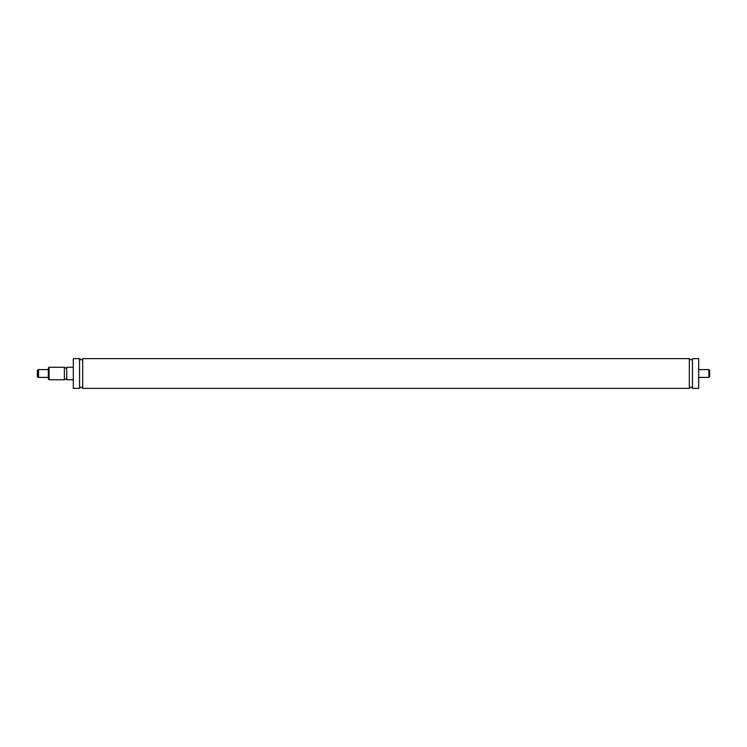 <?xml version="1.0" encoding="UTF-8"?>
<svg xmlns="http://www.w3.org/2000/svg" width="747" height="747" viewBox="0 0 747 747"><rect width="100%" height="100%" fill="white"/><g stroke="black" fill="none" stroke-linecap="round" stroke-linejoin="round"><path stroke-width="1.12" d="M66.716 373.5L66.716 379.756C66.464 378.682 65.689 378.682 64.373 379.756L64.373 367.244C65.689 368.318 66.464 368.318 66.716 367.244L66.716 373.5M38.527 377.412L38.527 369.588L37.35 370.213L37.35 376.787L38.527 377.412L48.294 377.412M49.078 379.756L49.078 367.244L48.294 368.028L48.294 378.972L49.078 379.756L64.373 379.756M73.309 373.5L73.309 388.356L79.565 388.356L79.565 358.644L73.309 358.644L73.309 373.5M79.565 358.644C81.18 360.25 82.226 360.25 82.693 358.644L82.693 388.356C82.226 386.75 81.18 386.75 79.565 388.356M82.693 358.644L689.322 358.644L689.322 388.356L82.693 388.356M689.322 358.644C691.134 360.222 692.18 360.222 692.45 358.644L692.45 388.356C692.18 386.778 691.134 386.778 689.322 388.356M692.45 358.644L698.706 358.644L698.706 388.356L692.45 388.356M708.866 373.5L708.866 377.412L709.65 376.628L709.65 370.372L708.866 369.588L708.866 373.5M66.716 379.756L73.309 379.756M66.716 367.244L73.309 367.244M38.527 369.588L48.294 369.588M49.078 367.244L64.373 367.244M698.706 377.412L708.866 377.412M698.706 369.588L708.866 369.588"/></g></svg>
